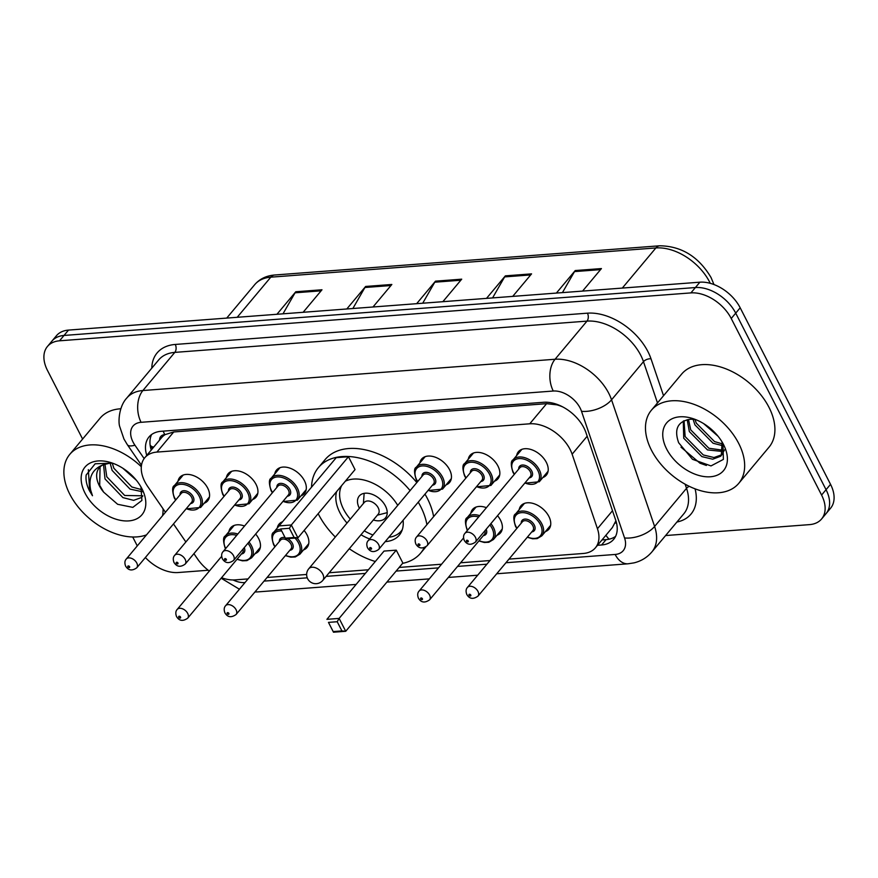 <?xml version="1.0" encoding="UTF-8"?>
<svg xmlns="http://www.w3.org/2000/svg" width="878" height="878" viewBox="0 0 878 878"><rect width="100%" height="100%" fill="white"/><g stroke="black" fill="none" stroke-linecap="round" stroke-linejoin="round"><path stroke-width="1.32" d="M497.541 515.682A18.229 11.721 39.9 0 1 500.493 520.105A18.229 11.721 39.9 0 1 500.493 532.869A18.229 11.721 39.9 0 1 497.003 535.262M304.106 530.466A18.229 11.721 39.9 0 1 306.982 534.79A18.229 11.721 39.9 0 1 306.982 547.554A18.229 11.721 39.9 0 1 303.492 549.946M255.641 534.043A18.229 11.721 39.9 0 1 258.593 538.466A18.229 11.721 39.9 0 1 258.604 551.219A18.229 11.721 39.9 0 1 255.114 553.623M519.183 509.657A18.229 11.721 39.9 0 1 520.917 505.805A18.229 11.721 39.9 0 1 534.9 504.038A18.229 11.721 39.9 0 1 548.871 516.44A18.229 11.721 39.9 0 1 548.882 529.204A18.229 11.721 39.9 0 1 545.392 531.596M226.37 477.621A18.229 11.721 39.9 0 1 228.115 473.758A18.229 11.721 39.9 0 1 242.087 472.002A18.229 11.721 39.9 0 1 256.058 484.404A18.229 11.721 39.9 0 1 256.069 497.157A18.229 11.721 39.9 0 1 252.579 499.549M177.993 481.287A18.229 11.721 39.9 0 1 179.727 477.434A18.229 11.721 39.9 0 1 193.709 475.678A18.229 11.721 39.9 0 1 207.68 488.069A18.229 11.721 39.9 0 1 207.691 500.833A18.229 11.721 39.9 0 1 204.19 503.226M419.882 462.936A18.229 11.721 39.9 0 1 421.627 459.073A18.229 11.721 39.9 0 1 435.598 457.317A18.229 11.721 39.9 0 1 449.58 469.719A18.229 11.721 39.9 0 1 449.58 482.472A18.229 11.721 39.9 0 1 446.09 484.865M274.748 473.944A18.229 11.721 39.9 0 1 276.493 470.092A18.229 11.721 39.9 0 1 290.464 468.336A18.229 11.721 39.9 0 1 304.436 480.727A18.229 11.721 39.9 0 1 304.446 493.491A18.229 11.721 39.9 0 1 300.956 495.883M468.259 459.26A18.229 11.721 39.9 0 1 470.004 455.408A18.229 11.721 39.9 0 1 483.976 453.652A18.229 11.721 39.9 0 1 497.958 466.042A18.229 11.721 39.9 0 1 497.958 478.806A18.229 11.721 39.9 0 1 494.468 481.199M516.637 455.594A18.229 11.721 39.9 0 1 518.382 451.731A18.229 11.721 39.9 0 1 532.353 449.975A18.229 11.721 39.9 0 1 546.336 462.377A18.229 11.721 39.9 0 1 546.336 475.13A18.229 11.721 39.9 0 1 542.845 477.533M508.988 559.11L583.31 553.469A34.176 21.972 -140.1 0 0 595.405 547.817A34.176 21.972 -140.1 0 0 597.446 528.721L572.127 454.211A34.176 21.972 -140.1 0 0 570.063 449.393A34.176 21.972 -140.1 0 0 529.752 423.8L156.899 452.093A34.176 21.972 -140.1 0 0 144.804 457.734A34.176 21.972 -140.1 0 0 147.669 486.423L165.437 512.258M558.123 404.791A11.392 7.32 -140.1 0 0 557.365 404.813L556.904 404.846A34.176 21.972 39.9 0 1 562.952 407.019M144.804 457.734L161.607 437.661A34.176 21.972 39.9 0 1 165.24 434.566L164.779 434.599A11.392 7.32 -140.1 0 0 159.566 440.108M595.405 547.817L612.328 527.601L615.906 520.797M556.904 404.846L546.599 403.671L173.734 431.965L165.24 434.566M221.552 577.746A34.176 21.972 -140.1 0 0 235.095 579.886L248.057 578.909M267.088 577.461L306.652 574.464M329.184 572.752L368.387 569.778M399.161 567.44L441.568 564.225M460.61 562.776L489.946 560.548M193.917 553.656L197.627 559.056A34.176 21.972 -140.1 0 0 209.304 571.073M173.482 523.946L185.873 541.967M470.806 513.334A18.229 11.721 39.9 0 1 472.54 509.47A18.229 11.721 39.9 0 1 486.412 507.671M277.283 528.007A18.229 11.721 39.9 0 1 279.028 524.155A18.229 11.721 39.9 0 1 282.595 521.73M228.906 531.684A18.229 11.721 39.9 0 1 230.651 527.821A18.229 11.721 39.9 0 1 244.523 526.032M597.523 545.293L601.584 544.986A34.176 21.972 -140.1 0 0 613.678 539.333A34.176 21.972 -140.1 0 0 615.719 520.226L585.966 432.689A34.176 21.972 -140.1 0 0 583.914 427.871A34.176 21.972 -140.1 0 0 543.592 402.278L161.113 431.296A34.176 21.972 -140.1 0 0 149.019 436.948A34.176 21.972 -140.1 0 0 146.769 455.397M82.609 439.055L47.456 370.384A34.176 21.972 39.9 0 1 47.456 346.459A34.176 21.972 39.9 0 1 59.539 340.807L690.909 292.901A34.176 21.972 39.9 0 1 731.231 318.494L821.578 495.049A34.176 21.972 39.9 0 1 821.588 518.975A34.176 21.972 39.9 0 1 809.494 524.627L665.601 535.547M137.275 545.896L132.721 537.007M208.229 570.25L178.124 572.533A34.176 21.972 39.9 0 1 145.375 557.519M47.456 346.459L56.411 335.747A34.176 21.972 39.9 0 1 68.506 330.095L699.876 282.189A34.176 21.972 39.9 0 1 740.187 307.794L830.544 484.349L826.055 489.694A34.176 21.972 39.9 0 1 826.066 513.619A34.176 21.972 39.9 0 0 826.055 489.694L735.709 313.139L826.055 489.694L821.578 495.049M699.876 282.189L695.398 287.545A34.176 21.972 39.9 0 1 735.709 313.139A34.176 21.972 39.9 0 0 695.398 287.545L64.028 335.451L695.398 287.545L690.909 292.901M51.934 341.103A34.176 21.972 39.9 0 1 64.028 335.451A34.176 21.972 39.9 0 0 51.934 341.103M151.246 450.052A34.176 21.972 39.9 0 1 151.598 434.544M615.588 536.381A34.176 21.972 39.9 0 1 606.072 539.63L602.001 539.937M282.99 313.819L295.063 292.802A9.109 5.828 -94.3 0 1 295.787 291.759L276.932 314.28M303.129 312.294L321.985 289.773L295.787 291.759M352.857 308.518L364.919 287.501A9.109 5.828 -94.3 0 1 365.643 286.458L346.788 308.979M372.985 306.993L391.84 284.472L365.643 286.458M562.436 292.615L574.508 271.598A9.109 5.828 -94.3 0 1 575.233 270.556L556.378 293.076M582.575 291.09L601.43 268.569L575.233 270.556M492.58 297.916L504.641 276.899A9.109 5.828 -94.3 0 1 505.366 275.857L486.511 298.377M512.708 296.391L531.563 273.87L505.366 275.857M422.713 303.217L434.786 282.2A9.109 5.828 -94.3 0 1 435.51 281.158L416.655 303.678M442.852 301.692L461.707 279.171L435.51 281.158M830.544 484.349A34.176 21.972 39.9 0 1 830.544 508.263L821.588 518.975M651.41 450.096A56.96 36.613 39.9 0 1 651.388 410.224A56.96 36.613 39.9 0 1 695.058 404.736A56.96 36.613 39.9 0 1 738.727 443.478A56.96 36.613 39.9 0 1 738.749 483.35A56.96 36.613 39.9 0 1 695.08 488.837A56.96 36.613 39.9 0 1 651.41 450.096M651.388 410.224L681.635 374.094A56.96 36.613 39.9 0 1 725.305 368.595A56.96 36.613 39.9 0 1 768.985 407.337A56.96 36.613 39.9 0 1 768.996 447.209L738.749 483.35M723.538 444.63A37.139 23.882 39.9 0 1 710.412 476.765A37.139 23.882 39.9 0 1 666.6 448.943A37.139 23.882 39.9 0 1 692.435 418.455A37.139 23.882 39.9 0 1 723.428 444.389A37.139 23.882 39.9 0 1 723.538 444.63M695.947 419.717A25.747 16.55 39.9 0 0 690.031 419.311C677.684 421.429 673.898 429.254 678.661 442.753L692.501 459.315L710.993 465.922L723.373 459.403L722.967 443.774M684.039 420.727L685.125 436.575L703.278 454.947L713.99 457.537L721.946 454.694M683.271 421.111L683.732 438.243L701.884 456.615L712.706 459.205L720.684 456.231L724.701 449.723M721.299 455.572L722.089 441.996M688.484 419.464L690.734 429.88L708.886 448.252L723.472 450.282M687.2 419.695L689.329 431.559L707.481 449.92L723.263 451.533M694.981 419.541L696.331 423.185L714.483 441.557L722.803 444.027M693.104 419.322L694.937 424.864L713.079 443.236L723.242 445.826M703.618 423.602L718.039 436.234M693.982 418.971L693.324 418.828M680.999 447.176L699.975 463.2L706.384 465.45M335.319 537.029A66.64 42.835 39.9 0 1 318.462 514.223A66.64 42.835 39.9 0 1 318.176 513.652M311.525 487.169A66.64 42.835 39.9 0 1 318.44 467.568A66.64 42.835 39.9 0 1 410.092 490.604M418.246 502.15A66.64 42.835 39.9 0 1 420.628 506.463A66.64 42.835 39.9 0 1 426.895 524.66M318.44 467.568L325.156 459.534A66.64 42.835 39.9 0 1 416.82 482.571M424.974 494.127A66.64 42.835 39.9 0 1 427.356 498.441A66.64 42.835 39.9 0 1 433.611 516.637M403.101 520.259A38.731 24.902 39.9 0 1 399.249 535.207A38.731 24.902 39.9 0 1 385.212 541.627M369.616 538.96A38.731 24.902 39.9 0 1 361.001 534.746M347.019 523.047A38.731 24.902 39.9 0 1 339.852 512.598A38.731 24.902 39.9 0 1 336.614 491.625M289.4 528.293L280.664 528.962L285.372 538.148L294.108 537.49L289.4 528.293L291.32 524.989L297.916 537.863L355.041 469.598L348.456 456.725L336.23 457.657L279.094 525.911L291.32 524.989L348.456 456.725M424.206 547.685A66.64 42.835 39.9 0 1 420.65 553.118A66.64 42.835 39.9 0 1 402.563 563.38M375.323 561.492A66.64 42.835 39.9 0 1 349.29 548.728M345.317 481.221A38.731 24.902 39.9 0 1 397.723 505.377M337.207 621.723L328.471 622.381L333.179 631.578L341.915 630.92L337.207 621.723L339.127 618.408L345.723 631.282L402.859 563.028L396.263 550.155L384.037 551.077L326.901 619.341L339.127 618.408L396.263 550.155M294.108 537.49L297.916 537.863L285.69 538.785L280.664 528.962M341.915 630.92L345.723 631.282L333.497 632.215L328.471 622.381M333.179 631.578L333.497 632.215M285.372 538.148L285.69 538.785M350.311 519.128A37.589 24.167 39.9 0 1 343.528 509.185A37.589 24.167 39.9 0 1 341.729 485.512M373.369 519.974A17.088 10.986 -140.1 0 0 385.442 517.965A17.088 10.986 -140.1 0 0 385.442 506.002A17.088 10.986 -140.1 0 0 372.338 494.38A17.088 10.986 -140.1 0 0 359.245 496.026A17.088 10.986 -140.1 0 0 359.245 507.989A17.088 10.986 -140.1 0 0 359.387 508.274M402.322 529.566A37.589 24.167 39.9 0 1 401.169 531.124A37.589 24.167 39.9 0 1 388.877 537.248M372.952 534.976A37.589 24.167 39.9 0 1 364.282 530.828M322.753 580.435L378.209 514.179A9.109 5.861 -140.1 0 0 378.209 507.802A9.109 5.861 -140.1 0 0 371.218 501.601A9.109 5.861 -140.1 0 0 364.238 502.479L308.782 568.735A9.109 9.109 0 0 0 316.464 583.672A9.109 9.109 0 0 0 322.753 580.435A9.109 5.861 -140.1 0 0 322.753 574.058A9.109 5.861 -140.1 0 0 312.008 567.232A9.109 5.861 -140.1 0 0 308.782 568.735M146.516 534.867A56.96 36.613 39.9 0 1 69.812 494.226A56.96 36.613 39.9 0 1 69.79 454.354A56.96 36.613 39.9 0 1 141.314 466.723M69.79 454.354L100.048 418.224A56.96 36.613 39.9 0 1 120.824 408.764M104.921 463.979L106.798 476.809L124.698 495.477L142.796 495.807M103.505 464.594L105.02 478.927L122.92 497.606L133.621 500.35L141.468 497.519L142.796 495.872M112.219 463.068L113.91 468.303L131.81 486.983L141.896 489.715M110.079 462.882L112.132 470.432L130.032 489.101L142.412 491.746M122.81 468.226L136.288 480.178M100.07 466.898L99.686 485.304L103.637 492.141L117.652 504.29L132.819 507.374L141.896 500.46L140.974 487.114M103.637 492.141A25.747 16.55 39.9 0 1 99.335 485.721A25.747 16.55 39.9 0 1 99.324 467.7A25.747 16.55 39.9 0 1 103.088 464.813L111.243 462.827M141.951 488.761A37.139 23.882 39.9 0 1 128.814 520.895A37.139 23.882 39.9 0 1 85.001 493.074A37.139 23.882 39.9 0 1 110.837 462.585A37.139 23.882 39.9 0 1 141.83 488.519A37.139 23.882 39.9 0 1 141.951 488.761M112.472 463.123L95.153 463.782L86.165 474.998C85.528 479.893 86.637 485.161 89.479 490.78L92.475 495.73L90.686 490.165C88.184 477.599 92.311 469.148 103.088 464.813M163.056 508.801A56.96 36.613 39.9 0 1 162.551 515.704M88.338 469.664L89.677 490.539L92.475 495.73M587.173 436.234L572.127 454.211M150.127 445.025L150.347 445.344A34.176 10.393 -34.5 0 0 153.738 447.067M609.091 539.191A34.176 21.851 -94.3 0 1 605.897 535.273M615.061 523.09A34.176 17.988 -18.8 0 0 616.521 522.992M164.779 434.599A34.176 21.851 -94.3 0 1 163.198 431.142M546.599 403.671L529.752 423.8M612.493 510.733L597.446 528.721M173.734 431.965L156.899 452.093M505.937 562.743L615.149 554.457A22.784 14.641 -140.1 0 0 624.565 537.962L581.51 411.31A22.784 14.641 -140.1 0 0 580.149 408.094A22.784 14.641 -140.1 0 0 553.272 391.028L141.084 422.307A22.784 14.641 -140.1 0 0 133.028 442.018A22.784 14.641 -140.1 0 0 134.938 445.201L144.146 458.59M141.084 422.307A22.784 14.575 85.7 0 1 142.884 390.534L555.061 359.256A45.568 29.292 39.9 0 1 608.816 393.388A45.568 29.292 39.9 0 1 611.549 399.819L643.475 361.67A45.568 29.292 -140.1 0 0 640.742 355.25A45.568 29.292 -140.1 0 0 586.987 321.118L174.81 352.385A45.568 29.292 -140.1 0 0 158.688 359.925L126.761 398.063A45.568 29.292 39.9 0 1 142.884 390.534L174.81 352.385A5.696 3.644 -94.3 0 0 175.26 344.45L587.437 313.172A5.696 3.644 -94.3 0 1 586.987 321.118L555.061 359.256A22.784 14.575 85.7 0 0 553.272 391.028M126.761 398.063C118.662 406.701 118.256 422.428 119.66 426.39L123.952 439.022L127.365 444.729A22.784 6.936 -34.5 0 0 134.938 445.201M587.437 313.172A51.264 32.947 39.9 0 1 647.909 351.562A51.264 32.947 39.9 0 1 650.993 358.795L663.538 395.715M695.058 488.826A51.264 32.947 39.9 0 1 676.916 522.026M151.795 368.156A51.264 32.947 39.9 0 1 175.26 344.45M731.231 318.494L740.187 307.794M59.539 340.807L68.506 330.095M581.51 411.31A22.784 11.996 -18.8 0 0 611.549 399.819L654.604 526.46L686.53 488.322L685.136 484.195M624.565 537.962A22.784 11.996 -18.8 0 0 654.604 526.46A45.568 29.292 39.9 0 1 651.882 551.933L683.808 513.795A45.568 29.292 -140.1 0 0 686.53 488.322A5.696 2.996 161.2 0 1 689.285 486.346M657.501 402.925L643.475 361.67A5.696 2.996 161.2 0 1 650.993 358.795M233.065 579.963A22.784 14.641 -140.1 0 0 244.852 582.564L245.006 582.542M264.048 581.104L307.256 577.823M326.144 576.385L365.347 573.411M396.11 571.084L438.528 567.868M457.559 566.42L486.906 564.192M255.147 591.728A22.784 14.575 85.7 0 0 257.77 591.893L356.128 584.43M615.149 554.457A22.784 14.575 85.7 0 0 628.077 563.797L634.037 562.864C641.203 561.108 647.152 557.464 651.882 551.933M606.072 539.63L601.584 544.986M710.258 283.331A45.568 29.292 -140.1 0 0 709.644 282.079A45.568 29.292 -140.1 0 0 655.888 247.947A11.392 7.287 -94.3 0 1 659.74 245.785C681.547 246.114 698.647 256.705 711.059 277.558L713.968 284.538M713.891 284.516A11.392 5.992 -18.8 0 0 713.748 283.901M622.304 288.083L655.888 247.947L270.786 277.174A45.568 29.292 -140.1 0 0 254.664 284.702C259.636 278.941 266.286 275.703 274.627 275.012A11.392 7.287 85.7 0 0 270.786 277.174L237.192 317.298M434.786 282.2L460.818 280.225M504.641 276.899L530.685 274.924M574.508 271.598L600.541 269.623M364.919 287.501L390.962 285.526M295.063 292.802L321.096 290.827M521.872 449.338L513.092 459.831A17.088 10.986 39.9 0 1 526.196 458.173A17.088 10.986 39.9 0 1 539.301 469.796A17.088 10.986 39.9 0 1 539.301 481.759L524.737 483.196M524.934 482.955A15.947 10.251 -140.1 0 0 537.38 482.231A15.947 10.251 -140.1 0 0 537.863 470.531A15.947 10.251 -140.1 0 0 519.052 458.59A15.947 10.251 -140.1 0 0 513.41 472.386A15.947 10.251 -140.1 0 0 514.453 474.175M518.7 469.104A7.979 5.125 39.9 0 1 523.782 465.088A7.979 5.125 39.9 0 1 531.75 471.003A7.979 5.125 39.9 0 1 529.182 477.873M475.426 542.099L530.323 476.524A6.837 4.39 -140.1 0 0 530.323 471.738A6.837 4.39 -140.1 0 0 525.077 467.085A6.837 4.39 -140.1 0 0 519.842 467.744L464.945 533.33A6.837 4.39 39.9 0 1 470.18 532.672A6.837 4.39 39.9 0 1 475.426 537.314A6.837 4.39 39.9 0 1 475.426 542.099C470.751 545.447 467.03 544.865 464.242 540.376C463.145 537.336 463.375 534.987 464.945 533.33M466.514 541.122A1.141 0.735 -140.1 0 0 468.259 540.991A1.141 0.735 -140.1 0 0 466.514 541.122M473.494 453.015L464.714 463.496A17.088 10.986 39.9 0 1 477.819 461.85A17.088 10.986 39.9 0 1 490.923 473.472A17.088 10.986 39.9 0 1 490.923 485.435L476.359 486.862M476.556 486.621A15.947 10.251 -140.1 0 0 489.002 485.896A15.947 10.251 -140.1 0 0 489.485 474.208A15.947 10.251 -140.1 0 0 470.674 462.256A15.947 10.251 -140.1 0 0 465.033 476.063A15.947 10.251 -140.1 0 0 466.075 477.851M470.323 472.77A7.979 5.125 39.9 0 1 475.404 468.753A7.979 5.125 39.9 0 1 483.372 474.669A7.979 5.125 39.9 0 1 480.804 481.55M427.048 545.776L481.945 480.189A6.837 4.39 -140.1 0 0 481.945 475.404A6.837 4.39 -140.1 0 0 476.699 470.762A6.837 4.39 -140.1 0 0 471.464 471.42L416.567 536.996A6.837 4.39 39.9 0 1 421.802 536.337A6.837 4.39 39.9 0 1 427.048 540.991A6.837 4.39 39.9 0 1 427.048 545.776C422.373 549.112 418.652 548.541 415.865 544.042C414.756 541.013 414.998 538.664 416.567 536.996M418.137 544.799A1.141 0.735 -140.1 0 0 419.882 544.667A1.141 0.735 -140.1 0 0 418.137 544.799M425.117 456.681L416.337 467.173A17.088 10.986 39.9 0 1 429.441 465.516A17.088 10.986 39.9 0 1 442.545 477.138A17.088 10.986 39.9 0 1 442.545 489.101L427.97 490.539M428.179 490.297A15.947 10.251 -140.1 0 0 440.624 489.573A15.947 10.251 -140.1 0 0 441.107 477.873A15.947 10.251 -140.1 0 0 422.296 465.933A15.947 10.251 -140.1 0 0 416.655 479.728A15.947 10.251 -140.1 0 0 417.698 481.517M421.945 476.447A7.979 5.125 39.9 0 1 427.026 472.43A7.979 5.125 39.9 0 1 434.994 478.345A7.979 5.125 39.9 0 1 432.426 485.216M378.67 549.441L433.567 483.866A6.837 4.39 -140.1 0 0 433.556 479.081A6.837 4.39 -140.1 0 0 428.321 474.427A6.837 4.39 -140.1 0 0 423.075 475.086L368.189 540.672A6.837 4.39 39.9 0 1 373.424 540.014A6.837 4.39 39.9 0 1 378.67 544.656A6.837 4.39 39.9 0 1 378.67 549.441C373.995 552.778 370.275 552.207 367.487 547.718C366.378 544.678 366.62 542.33 368.189 540.672M369.759 548.465A1.141 0.735 -140.1 0 0 371.504 548.333A1.141 0.735 -140.1 0 0 369.759 548.465M279.983 467.689L271.203 478.181A17.088 10.986 39.9 0 1 284.296 476.534A17.088 10.986 39.9 0 1 297.401 488.157A17.088 10.986 39.9 0 1 297.412 500.12L282.837 501.547M283.045 501.305A15.947 10.251 -140.1 0 0 295.48 500.581A15.947 10.251 -140.1 0 0 295.974 488.892A15.947 10.251 -140.1 0 0 277.152 476.941A15.947 10.251 -140.1 0 0 271.522 490.747A15.947 10.251 -140.1 0 0 272.553 492.536M276.811 487.455A7.979 5.125 39.9 0 1 281.882 483.438A7.979 5.125 39.9 0 1 289.861 489.353A7.979 5.125 39.9 0 1 287.293 496.235M233.537 560.46L288.423 494.874A6.837 4.39 -140.1 0 0 288.423 490.089A6.837 4.39 -140.1 0 0 283.188 485.446A6.837 4.39 -140.1 0 0 277.942 486.105L223.045 551.68A6.837 4.39 39.9 0 1 228.291 551.022A6.837 4.39 39.9 0 1 233.526 555.675A6.837 4.39 39.9 0 1 233.537 560.46C228.862 563.797 225.13 563.226 222.343 558.726C221.245 555.697 221.475 553.349 223.045 551.68M224.614 559.484A1.141 0.735 -140.1 0 0 226.359 559.352A1.141 0.735 -140.1 0 0 224.614 559.484M231.605 471.365L222.825 481.857A17.088 10.986 39.9 0 1 235.919 480.2A17.088 10.986 39.9 0 1 249.023 491.823A17.088 10.986 39.9 0 1 249.034 503.785L234.459 505.223M234.667 504.982A15.947 10.251 -140.1 0 0 247.102 504.246A15.947 10.251 -140.1 0 0 247.596 492.558A15.947 10.251 -140.1 0 0 228.774 480.617A15.947 10.251 -140.1 0 0 223.144 494.413A15.947 10.251 -140.1 0 0 224.175 496.202M228.434 491.131A7.979 5.125 39.9 0 1 233.504 487.114A7.979 5.125 39.9 0 1 241.483 493.03A7.979 5.125 39.9 0 1 238.915 499.9M185.148 564.126L240.045 498.55A6.837 4.39 -140.1 0 0 240.045 493.765A6.837 4.39 -140.1 0 0 234.799 489.112A6.837 4.39 -140.1 0 0 229.564 489.77L174.667 555.357A6.837 4.39 39.9 0 1 179.913 554.687A6.837 4.39 39.9 0 1 185.148 559.341A6.837 4.39 39.9 0 1 185.148 564.126C180.484 567.462 176.752 566.892 173.965 562.403C172.867 559.363 173.098 557.014 174.667 555.357M176.237 563.149A1.141 0.735 -140.1 0 0 177.982 563.017A1.141 0.735 -140.1 0 0 176.237 563.149M183.217 475.031L174.448 485.523A17.088 10.986 39.9 0 1 187.541 483.877A17.088 10.986 39.9 0 1 200.645 495.499A17.088 10.986 39.9 0 1 200.656 507.462L186.081 508.889M186.279 508.647A15.947 10.251 -140.1 0 0 198.724 507.923A15.947 10.251 -140.1 0 0 199.207 496.235A15.947 10.251 -140.1 0 0 180.396 484.283A15.947 10.251 -140.1 0 0 174.766 498.089A15.947 10.251 -140.1 0 0 175.798 499.878M180.056 494.797A7.979 5.125 39.9 0 1 185.126 490.78A7.979 5.125 39.9 0 1 193.105 496.696A7.979 5.125 39.9 0 1 190.537 503.577M136.77 567.792L191.667 502.216A6.837 4.39 -140.1 0 0 191.667 497.431A6.837 4.39 -140.1 0 0 186.421 492.788A6.837 4.39 -140.1 0 0 181.186 493.447L126.289 559.023A6.837 4.39 39.9 0 1 131.535 558.364A6.837 4.39 39.9 0 1 136.77 563.017A6.837 4.39 39.9 0 1 136.77 567.792C132.106 571.139 128.375 570.557 125.587 566.069C124.489 563.039 124.72 560.691 126.289 559.023M127.859 566.826A1.141 0.735 -140.1 0 0 129.604 566.694A1.141 0.735 -140.1 0 0 127.859 566.826M516.791 528.49L515.496 526.306C513.246 519.041 513.301 514.903 515.638 513.893A17.088 10.986 39.9 0 1 528.732 512.247A17.088 10.986 39.9 0 1 541.836 523.87A17.088 10.986 39.9 0 1 541.847 535.832L550.616 525.34M527.469 537.018A15.947 10.251 -140.1 0 0 539.915 536.293A15.947 10.251 -140.1 0 0 540.409 524.605A15.947 10.251 -140.1 0 0 521.587 512.653A15.947 10.251 -140.1 0 0 515.957 526.46A15.947 10.251 -140.1 0 0 516.988 528.249M521.247 523.167A7.979 5.125 39.9 0 1 526.317 519.15A7.979 5.125 39.9 0 1 534.296 525.066A7.979 5.125 39.9 0 1 531.728 531.936M532.858 530.586A6.837 4.39 -140.1 0 0 532.858 525.801A6.837 4.39 -140.1 0 0 527.612 521.148A6.837 4.39 -140.1 0 0 522.377 521.806L467.48 587.393A6.837 4.39 39.9 0 1 472.726 586.734A6.837 4.39 39.9 0 1 477.961 591.377A6.837 4.39 39.9 0 1 477.961 596.162L532.858 530.586M470.795 595.054A1.141 0.735 -140.1 0 0 469.05 595.196A1.141 0.735 -140.1 0 0 470.795 595.054M467.359 530.433L467.118 529.983C464.868 522.706 464.912 518.569 467.261 517.559A17.088 10.986 39.9 0 1 479.717 515.682M490.89 523.628A17.088 10.986 39.9 0 1 493.458 527.535A17.088 10.986 39.9 0 1 493.458 539.498L502.238 529.017M479.092 540.694A15.947 10.251 -140.1 0 0 491.537 539.959A15.947 10.251 -140.1 0 0 492.02 528.271A15.947 10.251 -140.1 0 0 489.836 524.89M478.598 517.01A15.947 10.251 -140.1 0 0 467.568 530.125A15.947 10.251 -140.1 0 0 467.59 530.169M486.16 529.269A7.979 5.125 39.9 0 1 483.35 535.613M429.583 599.839C424.765 603.208 421.034 602.637 418.4 598.116C417.302 595.075 417.533 592.727 419.102 591.059A6.837 4.39 39.9 0 1 424.348 590.4A6.837 4.39 39.9 0 1 429.583 595.054A6.837 4.39 39.9 0 1 429.583 599.839L484.48 534.252A6.837 4.39 -140.1 0 0 484.974 530.696M422.417 598.73A1.141 0.735 -140.1 0 0 420.672 598.862A1.141 0.735 -140.1 0 0 422.417 598.73M274.891 546.84L273.607 544.667C271.357 537.391 271.401 533.253 273.738 532.244A17.088 10.986 39.9 0 1 280.872 529.39M297.049 537.929A17.088 10.986 39.9 0 1 299.947 542.22A17.088 10.986 39.9 0 1 299.947 554.183L308.727 543.691M285.58 555.379A15.947 10.251 -140.1 0 0 298.026 554.644A15.947 10.251 -140.1 0 0 298.509 542.955A15.947 10.251 -140.1 0 0 295.03 538.082M281.717 531.025A15.947 10.251 -140.1 0 0 274.057 544.81A15.947 10.251 -140.1 0 0 275.099 546.599M287.655 538.642A7.979 5.125 39.9 0 1 292.396 543.416A7.979 5.125 39.9 0 1 289.828 550.297M290.969 548.937A6.837 4.39 -140.1 0 0 290.958 544.151A6.837 4.39 -140.1 0 0 285.723 539.509A6.837 4.39 -140.1 0 0 280.477 540.168L225.591 605.743A6.837 4.39 39.9 0 1 230.826 605.085A6.837 4.39 39.9 0 1 236.072 609.738A6.837 4.39 39.9 0 1 236.072 614.523L290.969 548.937M228.906 613.415A1.141 0.735 -140.1 0 0 227.161 613.546A1.141 0.735 -140.1 0 0 228.906 613.415M279.347 541.517A7.979 5.125 39.9 0 1 285.098 537.632M225.47 548.794L225.229 548.333C222.979 541.067 223.023 536.93 225.361 535.92A17.088 10.986 39.9 0 1 237.817 534.033M248.99 541.989A17.088 10.986 39.9 0 1 251.558 545.896A17.088 10.986 39.9 0 1 251.569 557.859L260.349 547.367M237.203 559.045A15.947 10.251 -140.1 0 0 249.648 558.32A15.947 10.251 -140.1 0 0 250.131 546.632A15.947 10.251 -140.1 0 0 247.936 543.241M236.709 535.371A15.947 10.251 -140.1 0 0 225.679 548.487A15.947 10.251 -140.1 0 0 225.701 548.52M244.271 547.631A7.979 5.125 39.9 0 1 241.45 553.963M187.694 618.189C182.865 621.558 179.145 620.987 176.511 616.466C175.402 613.437 175.633 611.077 177.213 609.42A6.837 4.39 39.9 0 1 182.448 608.761A6.837 4.39 39.9 0 1 187.694 613.404A6.837 4.39 39.9 0 1 187.694 618.189L242.58 552.613A6.837 4.39 -140.1 0 0 243.074 549.057M180.528 617.08A1.141 0.735 -140.1 0 0 178.772 617.212A1.141 0.735 -140.1 0 0 180.528 617.08M150.347 445.344L152.531 448.515M221.146 578.218L239.42 589.226M254.916 592.002L257.77 591.893M386.891 582.092L429.298 578.876M448.34 577.439L477.687 575.211M496.718 573.762L628.077 563.797M127.365 444.729L141.49 465.263M274.627 275.012L659.74 245.785M254.664 284.702L226.711 318.099M420.65 553.118L425.918 546.829M401.169 531.124L402.223 529.873M363.404 503.467L364.15 493.348M377.386 515.166L387.22 512.653M142.071 496.871L142.785 496.015M514.256 474.416L512.961 472.243C510.711 464.978 510.755 460.84 513.092 459.831M539.301 481.759L548.081 471.277M465.867 478.093L464.583 475.909C462.333 468.643 462.377 464.506 464.714 463.496M490.923 485.435L499.703 474.943M417.489 481.759L416.205 479.586C413.955 472.32 413.999 468.172 416.337 467.173M442.545 489.101L451.325 478.62M272.356 492.777L271.061 490.593C268.822 483.328 268.866 479.19 271.203 478.181M297.412 500.12L306.192 489.628M223.978 496.443L222.683 494.27C220.433 486.994 220.488 482.856 222.825 481.857M249.034 503.785L257.803 493.304M175.6 500.12L174.305 497.936C172.055 490.67 172.11 486.533 174.448 485.523M200.656 507.462L209.425 496.97M467.48 587.393C465.911 589.061 465.68 591.41 466.778 594.439C469.412 598.961 473.143 599.531 477.961 596.162M515.638 513.893L524.418 503.401M527.272 537.259L532.672 538.796L537.182 538.598L541.847 535.832M419.102 591.059L463.529 537.984M467.261 517.559L476.03 507.078M478.894 540.936L484.283 542.472L488.794 542.275L493.458 539.498M225.591 605.743C224.022 607.411 223.78 609.76 224.889 612.8C227.523 617.311 231.243 617.892 236.072 614.523M273.738 532.244L282.518 521.762M285.372 555.62L290.772 557.157L295.282 556.959L299.947 554.183M177.213 609.42L221.64 556.345M225.361 535.92L234.141 525.428M236.994 559.286L242.394 560.822L246.905 560.625L251.569 557.859"/></g></svg>
